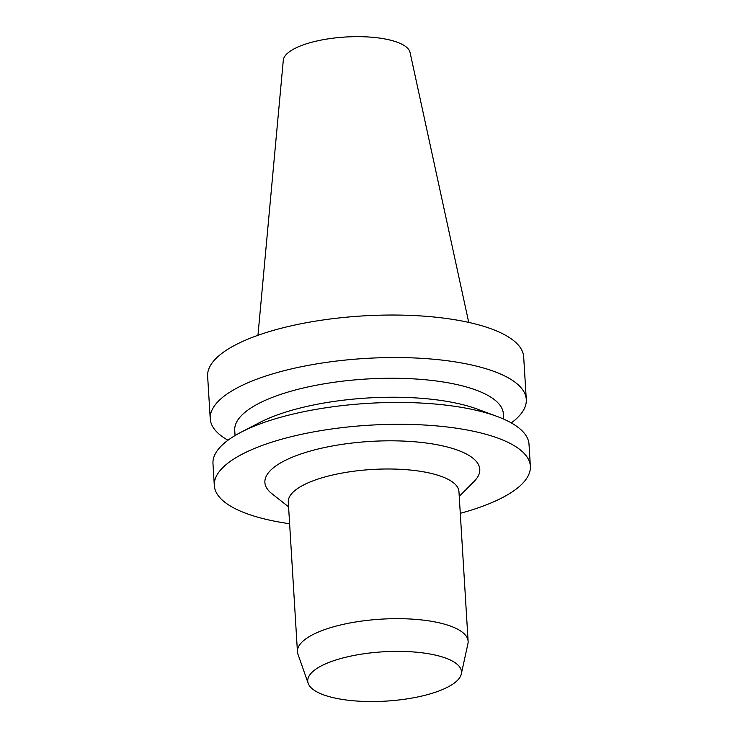 <?xml version="1.0" encoding="UTF-8"?>
<svg xmlns="http://www.w3.org/2000/svg" width="738" height="738" viewBox="0 0 738 738"><rect width="100%" height="100%" fill="white"/><g stroke="black" fill="none" stroke-linecap="round" stroke-linejoin="round"><path stroke-width="1.11" d="M326.565 663.425A77.01 24.686 -3.5 0 1 414.064 651.995A77.01 24.686 -3.5 0 1 461.296 674.006A77.01 24.686 -3.5 0 1 386.112 701.1A77.01 24.686 -3.5 0 1 308.198 683.37A77.01 24.686 -3.5 0 1 326.565 663.425M308.198 683.37L297.949 654.2A85.497 27.407 -3.5 0 1 297.442 651.737A85.497 27.407 -3.5 0 1 318.346 632.051A85.497 27.407 -3.5 0 1 411.869 619.108A85.497 27.407 -3.5 0 1 468.113 641.304A85.497 27.407 -3.5 0 1 467.91 643.804L461.296 674.006M297.442 651.737L288.29 502.052A85.497 27.407 -3.5 0 1 309.185 482.366A85.497 27.407 -3.5 0 1 402.708 469.433A85.497 27.407 -3.5 0 1 458.953 491.619L468.113 641.304M288.586 506.831L271.944 493.731A107.656 34.52 -3.5 0 1 291.196 457.661A107.656 34.52 -3.5 0 1 425.789 442.957A107.656 34.52 -3.5 0 1 474.165 481.36L459.248 496.388M289.619 523.74A158.319 50.756 -3.5 0 1 214.315 485.549A158.319 50.756 -3.5 0 1 253.014 449.082A158.319 50.756 -3.5 0 1 426.213 425.125A158.319 50.756 -3.5 0 1 530.364 466.213A158.319 50.756 -3.5 0 1 460.281 513.307M214.315 485.549L212.978 463.695A158.319 50.756 -3.5 0 1 241.169 432.154A158.319 50.756 -3.5 0 1 251.676 427.228A158.319 50.756 -3.5 0 1 497.209 416.49A158.319 50.756 -3.5 0 1 529.026 444.359L530.364 466.213M241.169 432.154L259.85 422.468A134.574 43.145 -3.5 0 1 268.78 418.289A134.574 43.145 -3.5 0 1 477.486 409.166L497.209 416.49M235.053 435.549L234.73 430.3A134.574 43.145 -3.5 0 1 267.626 399.313A134.574 43.145 -3.5 0 1 414.839 378.945A134.574 43.145 -3.5 0 1 503.371 413.87L503.694 419.119M227.968 440.235A158.319 50.756 -3.5 0 1 210.238 418.787A158.319 50.756 -3.5 0 1 248.927 382.33A158.319 50.756 -3.5 0 1 422.127 358.364A158.319 50.756 -3.5 0 1 526.286 399.461A158.319 50.756 -3.5 0 1 511.296 422.911M210.238 418.787L207.636 376.279A158.319 50.756 -3.5 0 1 246.326 339.812A158.319 50.756 -3.5 0 1 419.525 315.855A158.319 50.756 -3.5 0 1 523.685 356.943L526.286 399.461M257.959 335.301L283.3 60.239A63.579 20.387 -3.5 0 1 298.825 46.605A63.579 20.387 -3.5 0 1 366.897 36.9A63.579 20.387 -3.5 0 1 410.07 52.49L468.741 322.414"/></g></svg>
